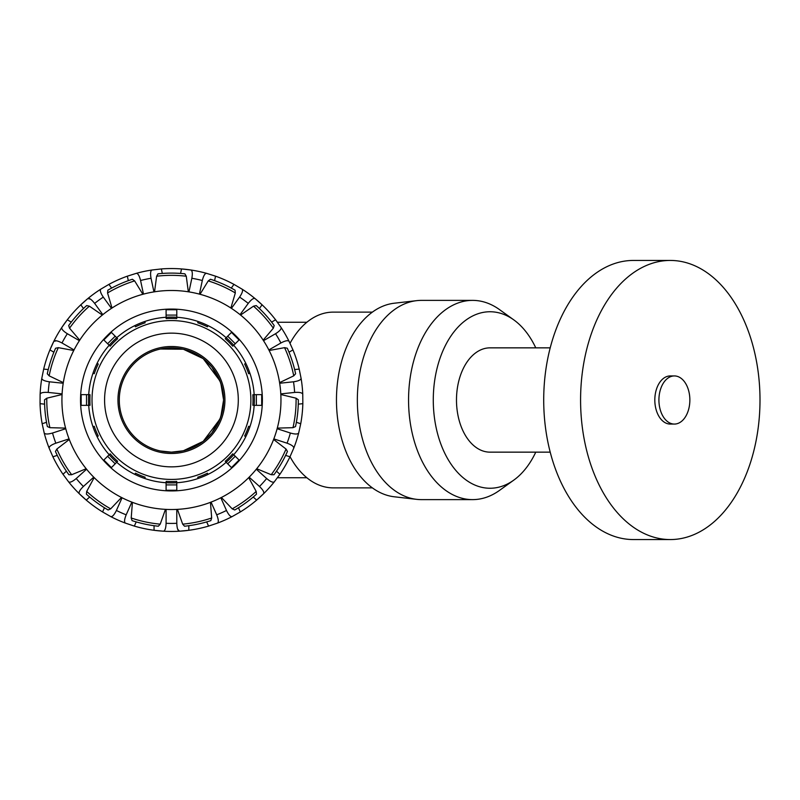 <?xml version="1.0" encoding="UTF-8"?>
<svg xmlns="http://www.w3.org/2000/svg" width="800" height="800" viewBox="0 0 800 800"><rect width="100%" height="100%" fill="white"/><g stroke="black" fill="none" stroke-linecap="round" stroke-linejoin="round"><path stroke-width="1.2" d="M182.74 450.91L185 450.36M193.37 447.31L203.3 441.29M204.19 440.59L211.81 433.02M211.86 432.95L220.47 417.77M220.84 416.73L223.59 400.01M223.59 399.96L220.84 383.27M220.47 382.23L211.86 367.05M211.81 366.98L204.19 359.41M203.3 358.71L193.4 352.7M185 349.64L182.74 349.09M160.48 349.02L183.34 349.23L203.19 358.63L219.97 380.9L222.47 389.22M222.71 409.55L219.97 419.09L203.19 441.37L183.35 450.77L171.44 452.15L160.48 450.98M171.45 452.15L178.47 451.67M290.03 343.31A87.87 56.48 -90 0 1 333.18 312.13L372.36 312.13M372.36 487.87L333.18 487.87A87.87 56.48 -90 0 1 290.03 456.69M119.29 400A52.15 52.15 0 0 1 197.52 354.84A52.15 52.15 0 0 1 197.52 445.16A52.15 52.15 0 0 1 119.29 400M274.32 481.82C273.02 482.8 270.47 481.71 266.66 478.53A123.42 123.42 0 0 1 259.5 486.48C263.05 489.94 264.41 492.37 263.57 493.76A131.44 131.44 0 0 0 274.32 481.82L279.9 474.26A131.44 131.44 0 0 0 289.98 456.79L293.74 448.18A131.44 131.44 0 0 0 298.7 432.9C297.92 434.33 295.14 434.37 290.37 433.02A123.42 123.42 0 0 1 287.06 443.19C291.72 444.9 293.94 446.57 293.74 448.18M276.49 471.19L279.9 474.26M273.6 439.47L286.04 449.05L287.44 451.46A126.9 126.9 0 0 1 274.01 474.72L271.22 474.72L256.7 468.73M256.31 469.22L266.66 478.53M253.23 497.03L256.64 500.1L263.57 493.76A131.44 131.44 0 0 1 240.32 511.95L232.14 516.59C230.56 516.96 228.67 514.92 226.48 510.47A123.42 123.42 0 0 1 216.71 514.82C218.55 519.43 218.8 522.19 217.47 523.12A131.44 131.44 0 0 0 232.14 516.59M238.45 507.76L240.32 511.95M248.71 477.61L256.18 491.42L256.48 494.19A126.9 126.9 0 0 1 234.75 509.98L232.2 508.84L221.38 497.47M220.82 497.75L226.48 510.47M166.09 509.38L166.09 523.3C165.9 528.26 165.01 530.89 163.41 531.2A131.44 131.44 0 0 0 179.48 531.2L188.83 530.29A131.44 131.44 0 0 0 208.56 526.1L217.47 523.12M177.68 529.23L179.48 531.2C177.88 530.89 176.98 528.26 176.79 523.3A123.42 123.42 0 0 1 166.09 523.3M208.56 526.1L206.69 521.9A126.9 126.9 0 0 1 188.83 525.7L188.83 530.29A131.44 131.44 0 0 1 154.06 530.29L163.41 531.2M210.46 502.33L211.67 517.98L210.82 520.63A126.9 126.9 0 0 1 184.54 526.22L182.68 524.15L177.42 509.35M176.79 509.38L176.79 523.3M125.42 523.12C124.08 522.19 124.34 519.43 126.18 514.82A123.42 123.42 0 0 1 116.4 510.47C114.21 514.92 112.33 516.96 110.74 516.59A131.44 131.44 0 0 0 125.42 523.12L134.33 526.1A131.44 131.44 0 0 0 154.06 530.29L154.06 525.7M122.07 497.75L116.4 510.47M94.18 477.61L86.7 491.42L86.41 494.19A126.9 126.9 0 0 0 108.14 509.98L110.68 508.84L121.51 497.47M104.44 507.76L102.57 511.95L110.74 516.59M131.84 502.1L126.18 514.82M79.32 493.76C78.48 492.37 79.83 489.94 83.39 486.48A123.42 123.42 0 0 1 76.23 478.53C72.42 481.71 69.87 482.8 68.57 481.82A131.44 131.44 0 0 0 79.32 493.76L86.25 500.1A131.44 131.44 0 0 0 102.57 511.95M86.58 469.22L76.23 478.53M69.29 439.47L56.85 449.05L55.45 451.46A126.9 126.9 0 0 0 68.88 474.72L71.67 474.72L86.18 468.73M66.4 471.19L62.99 474.26L68.57 481.82A131.44 131.44 0 0 0 86.25 500.1L89.66 497.03M93.73 477.17L83.39 486.48M49.15 448.18C48.95 446.57 51.17 444.9 55.83 443.19A123.42 123.42 0 0 1 52.52 433.02C47.75 434.37 44.97 434.33 44.18 432.9A131.44 131.44 0 0 0 49.15 448.18L52.9 456.79A131.44 131.44 0 0 0 62.99 474.26M65.76 428.71L52.52 433.02M62.07 394.51L46.8 398.2L44.55 399.83A126.9 126.9 0 0 0 47.35 426.55L49.9 427.68L65.6 428.11M63.22 383.25L49.37 381.79C44.46 381.08 41.94 379.92 41.8 378.3A131.44 131.44 0 0 0 40.12 394.28L40.05 403.67L44.61 404.15A126.9 126.9 0 0 0 46.52 422.31L42.16 423.73L44.18 432.9M69.07 438.89L55.83 443.19M40.12 394.28C40.6 392.72 43.31 392.1 48.25 392.43A123.42 123.42 0 0 1 49.37 381.79M73.76 350.5L58.31 347.66L55.59 348.23A126.9 126.9 0 0 0 47.28 373.78L49.15 375.85L63.32 382.63M48.25 369.57L43.68 369.09L41.8 378.3M62.1 393.89L48.25 392.43M56.41 340.79L53.81 341.36C54.87 340.13 57.6 340.67 61.98 342.98A123.42 123.42 0 0 1 67.33 333.72C63.14 331.07 61.3 328.98 61.84 327.44A131.44 131.44 0 0 0 53.81 341.36L49.92 349.91A131.44 131.44 0 0 0 43.68 369.09M79.39 340.68L67.33 333.72M102.33 315.05L89.38 306.17L86.66 305.58A126.9 126.9 0 0 0 68.68 325.55L69.55 328.2L79.73 340.15M71.27 322.1L67.3 319.8L61.84 327.44M74.04 349.94L61.98 342.98M90.44 299.12L87.83 298.58C89.3 297.89 91.57 299.49 94.64 303.39A123.42 123.42 0 0 1 103.29 297.1C100.54 292.98 99.71 290.32 100.83 289.14A131.44 131.44 0 0 0 87.83 298.58L80.8 304.81A131.44 131.44 0 0 0 49.92 349.91L53.89 352.2M111.48 308.36L103.29 297.1M142.86 294.28L134.64 280.9L132.39 279.26A126.9 126.9 0 0 0 107.85 290.19L107.56 292.96L112 308.02M111.62 288.09L108.92 284.38L100.83 289.14A131.44 131.44 0 0 0 80.8 304.81L83.49 308.52M102.82 314.65L94.64 303.39M136.31 273.34C137.93 273.31 139.36 275.69 140.57 280.5A123.42 123.42 0 0 1 151.04 278.28C150.2 273.39 150.52 270.63 152.02 270A131.44 131.44 0 0 0 136.31 273.34L127.35 276.17A131.44 131.44 0 0 0 108.92 284.38M153.93 291.89L151.04 278.28M188.33 291.8L186.27 276.23L184.87 273.82A126.9 126.9 0 0 0 158.01 273.82L156.62 276.23L154.55 291.8M162.31 273.43L161.36 268.94L152.02 270M143.47 294.12L140.57 280.5M180.57 273.43L181.53 268.94A131.44 131.44 0 0 1 190.86 270C192.36 270.63 192.69 273.39 191.85 278.28A123.42 123.42 0 0 1 202.31 280.5C203.53 275.69 204.95 273.31 206.58 273.34A131.44 131.44 0 0 0 190.86 270L181.53 268.94A131.44 131.44 0 0 0 161.36 268.94M188.95 291.89L191.85 278.28M240.06 314.65L248.25 303.39C251.32 299.49 253.59 297.89 255.06 298.58A131.44 131.44 0 0 0 242.06 289.14L233.96 284.38A131.44 131.44 0 0 0 215.54 276.17L206.58 273.34M242.06 289.14C243.17 290.32 242.35 292.98 239.59 297.1A123.42 123.42 0 0 1 248.25 303.39M231.27 288.09L233.96 284.38M200.02 294.28L208.24 280.9L210.5 279.26A126.9 126.9 0 0 1 235.04 290.19L235.32 292.96L230.88 308.02M231.41 308.36L239.59 297.1M259.39 308.52L262.09 304.81L255.06 298.58A131.44 131.44 0 0 1 275.59 319.8L281.05 327.44C281.58 328.98 279.75 331.07 275.55 333.72A123.42 123.42 0 0 1 280.9 342.98C285.29 340.67 288.02 340.13 289.08 341.36A131.44 131.44 0 0 0 281.05 327.44M271.61 322.1L275.59 319.8A131.44 131.44 0 0 1 277.43 322.26L306.86 322.26M240.55 315.05L253.5 306.17L256.23 305.58A126.9 126.9 0 0 1 274.2 325.55L273.34 328.2L263.16 340.15M263.5 340.68L275.55 333.72M280.79 393.89L294.63 392.43C299.58 392.1 302.29 392.72 302.76 394.28A131.44 131.44 0 0 0 301.08 378.3L299.2 369.09A131.44 131.44 0 0 0 292.97 349.91L289.08 341.36M301.08 378.3C300.95 379.92 298.42 381.08 293.51 381.79A123.42 123.42 0 0 1 294.63 392.43M294.64 369.57L299.2 369.09M269.13 350.5L284.57 347.66L287.3 348.23A126.9 126.9 0 0 1 295.6 373.78L293.73 375.85L279.57 382.63M279.67 383.25L293.51 381.79M298.7 432.9L300.73 423.73A131.44 131.44 0 0 0 302.84 403.67L302.76 394.28M296.36 422.31L300.73 423.73M280.82 394.51L296.08 398.2L298.34 399.83A126.9 126.9 0 0 1 295.53 426.55L292.98 427.68L277.29 428.11M277.13 428.71L290.37 433.02M128.31 280.66L127.35 276.17M57.27 455.38L52.9 456.79M136.2 521.9L134.33 526.1M165.47 509.35L160.21 524.15L158.35 526.22A126.9 126.9 0 0 1 132.07 520.63L131.21 517.98L132.42 502.33M40.05 403.67A131.44 131.44 0 0 0 42.16 423.73M80.52 400A90.93 90.93 0 0 1 216.91 321.25A90.93 90.93 0 0 1 216.91 478.75A90.93 90.93 0 0 1 80.52 400M214.58 280.66L215.54 276.17M289 352.2L292.97 349.91M298.27 404.15L302.84 403.67M285.62 455.38L289.98 456.79M211.05 502.1L216.71 514.82M249.15 477.17L259.5 486.48M273.82 438.89L287.06 443.19M268.85 349.94L280.9 342.98M199.42 294.12L202.31 280.5M171.44 290.49A109.51 109.51 0 0 0 76.6 454.76A109.51 109.51 0 0 0 266.29 454.76A109.51 109.51 0 0 0 171.44 290.49M134.84 474.39L135.43 473.19A81.57 81.57 0 0 0 145.16 477.22L144.72 478.48A82.9 82.9 0 0 1 109.16 454.72L110.17 453.84A81.57 81.57 0 0 0 117.61 461.28L115.18 463.82L107.62 456.26L103.84 460.04L111.4 467.6L115.18 463.82M92.96 426.72L94.23 426.29A81.57 81.57 0 0 0 98.26 436.01L97.06 436.6A82.9 82.9 0 0 1 88.71 394.65L90.05 394.74A81.57 81.57 0 0 0 90.05 405.26L86.53 405.35L86.53 394.65L81.18 394.65L81.18 405.35L86.53 405.35M97.06 363.4L98.26 363.99A81.57 81.57 0 0 0 94.23 373.71L92.96 373.28A82.9 82.9 0 0 1 116.73 337.72L117.61 338.72A81.57 81.57 0 0 0 110.17 346.16L107.62 343.74L115.18 336.18L111.4 332.4L103.84 339.96L107.62 343.74M144.72 321.52L145.16 322.78A81.57 81.57 0 0 0 135.43 326.81L134.84 325.61A82.9 82.9 0 0 1 176.79 317.27L176.71 318.6A81.57 81.57 0 0 0 166.18 318.6L166.09 315.09L176.79 315.09L176.79 309.74L166.09 309.74L166.09 315.09M208.04 325.61L207.45 326.81A81.57 81.57 0 0 0 197.73 322.78L198.16 321.52A82.9 82.9 0 0 1 233.73 345.28L232.72 346.16A81.57 81.57 0 0 0 225.28 338.72L227.7 336.18L235.27 343.74L239.05 339.96L231.48 332.4L227.7 336.18M249.92 373.28L248.66 373.71A81.57 81.57 0 0 0 244.63 363.99L245.83 363.4A82.9 82.9 0 0 1 254.17 405.35L252.84 405.26A81.57 81.57 0 0 0 252.84 394.74L256.35 394.65L256.35 405.35L261.7 405.35L261.7 394.65L256.35 394.65M245.83 436.6L244.63 436.01A81.57 81.57 0 0 0 248.66 426.29L249.92 426.72A82.9 82.9 0 0 1 226.16 462.28L225.28 461.28A81.57 81.57 0 0 0 232.72 453.84L235.27 456.26L227.7 463.82L231.48 467.6L239.05 460.04L235.27 456.26M198.16 478.48L197.73 477.22A81.57 81.57 0 0 0 207.45 473.19L208.04 474.39A82.9 82.9 0 0 1 166.09 482.73L166.18 481.4A81.57 81.57 0 0 0 176.71 481.4L176.79 484.91L166.09 484.91L166.09 490.26L176.79 490.26L176.79 484.91M144.72 478.48A82.9 82.9 0 0 0 166.09 482.73L166.09 484.91M208.04 474.39A82.9 82.9 0 0 0 226.16 462.28L227.7 463.82M249.92 426.72A82.9 82.9 0 0 0 254.17 405.35L256.35 405.35M245.83 363.4A82.9 82.9 0 0 0 233.73 345.28L235.27 343.74M198.16 321.52A82.9 82.9 0 0 0 176.79 317.27L176.79 315.09M134.84 325.61A82.9 82.9 0 0 0 116.73 337.72L115.18 336.18M92.96 373.28A82.9 82.9 0 0 0 88.71 394.65L86.53 394.65M97.06 436.6A82.9 82.9 0 0 0 109.16 454.72L107.62 456.26M171.44 333.14A66.86 66.86 0 0 0 113.54 433.43A66.86 66.86 0 0 0 229.34 433.43A66.86 66.86 0 0 0 171.44 333.14M171.44 346.51A53.49 53.49 0 0 0 125.12 426.74A53.49 53.49 0 0 0 217.76 426.74A53.49 53.49 0 0 0 171.44 346.51M670.29 539.56L633.42 539.56A139.56 89.71 -90 0 1 545.76 429.65A139.56 89.71 -90 0 1 596.16 273.04A139.56 89.71 -90 0 1 633.42 260.44L670.29 260.44A139.56 89.71 -90 0 1 760 400A139.56 89.71 -90 0 1 670.29 539.56A139.56 89.71 -90 0 1 582.63 429.65A139.56 89.71 -90 0 1 633.04 273.04A139.56 89.71 -90 0 1 670.29 260.44M674.39 424.07L670.29 424.07A24.07 15.47 -90 0 1 655.17 405.11A24.07 15.47 -90 0 1 663.87 378.1A24.07 15.47 -90 0 1 670.29 375.93L674.39 375.93A24.07 15.47 -90 0 1 689.86 400A24.07 15.47 -90 0 1 674.39 424.07A24.07 15.47 -90 0 1 659.27 405.11A24.07 15.47 -90 0 1 667.96 378.1A24.07 15.47 -90 0 1 674.39 375.93M535.77 347.85A88.25 56.73 90 0 0 513.81 319.89L499.46 309.57A99.62 64.03 90 0 0 472.6 300.38L421.38 300.38A99.62 64.03 90 0 0 416.68 300.65L394.26 303.22A97.05 62.38 90 0 0 372.94 311.72A97.05 62.38 90 0 0 337.44 417.12A97.05 62.38 90 0 0 394.26 496.78L416.68 499.35A99.62 64.03 90 0 0 421.38 499.62L472.6 499.62A99.62 64.03 90 0 0 499.46 490.43L513.81 480.11A88.25 56.73 90 0 0 535.77 452.15M513.81 319.89A88.25 56.73 90 0 0 466.45 319.72A88.25 56.73 90 0 0 438.46 436.84A88.25 56.73 90 0 0 513.81 480.11M550.21 452.15L490.01 452.15A52.15 33.52 -90 0 1 457.25 411.08A52.15 33.52 -90 0 1 476.09 352.56A52.15 33.52 -90 0 1 490.01 347.85L550.21 347.85M416.68 300.65A99.62 64.03 90 0 0 394.79 309.38A99.62 64.03 90 0 0 358.35 417.58A99.62 64.03 90 0 0 416.68 499.35M472.6 300.38A99.62 64.03 90 0 0 446.01 309.38A99.62 64.03 90 0 0 410.02 421.17A99.62 64.03 90 0 0 472.6 499.62M49.15 375.85A124.65 124.65 0 0 1 58.31 347.66M49.9 427.68A124.65 124.65 0 0 1 46.8 398.2M71.67 474.72A124.65 124.65 0 0 1 56.85 449.05M110.68 508.84A124.65 124.65 0 0 1 86.7 491.42M160.21 524.15A124.65 124.65 0 0 1 131.21 517.98M211.67 517.98A124.65 124.65 0 0 1 182.68 524.15M256.18 491.42A124.65 124.65 0 0 1 232.2 508.84M286.04 449.05A124.65 124.65 0 0 1 271.22 474.72M284.57 347.66A124.65 124.65 0 0 1 293.73 375.85M296.08 398.2A124.65 124.65 0 0 1 292.98 427.68M253.5 306.17A124.65 124.65 0 0 1 273.34 328.2M208.24 280.9A124.65 124.65 0 0 1 235.32 292.96M156.62 276.23A124.65 124.65 0 0 1 186.27 276.23M107.56 292.96A124.65 124.65 0 0 1 134.64 280.9M69.55 328.2A124.65 124.65 0 0 1 89.38 306.17M92.18 405.12A79.43 79.43 0 0 1 171.44 320.57A79.43 79.43 0 0 1 250.85 398.29A79.43 79.43 0 0 1 174.86 479.35A79.43 79.43 0 0 1 92.18 405.12M277.43 477.74L306.86 477.74"/></g></svg>

